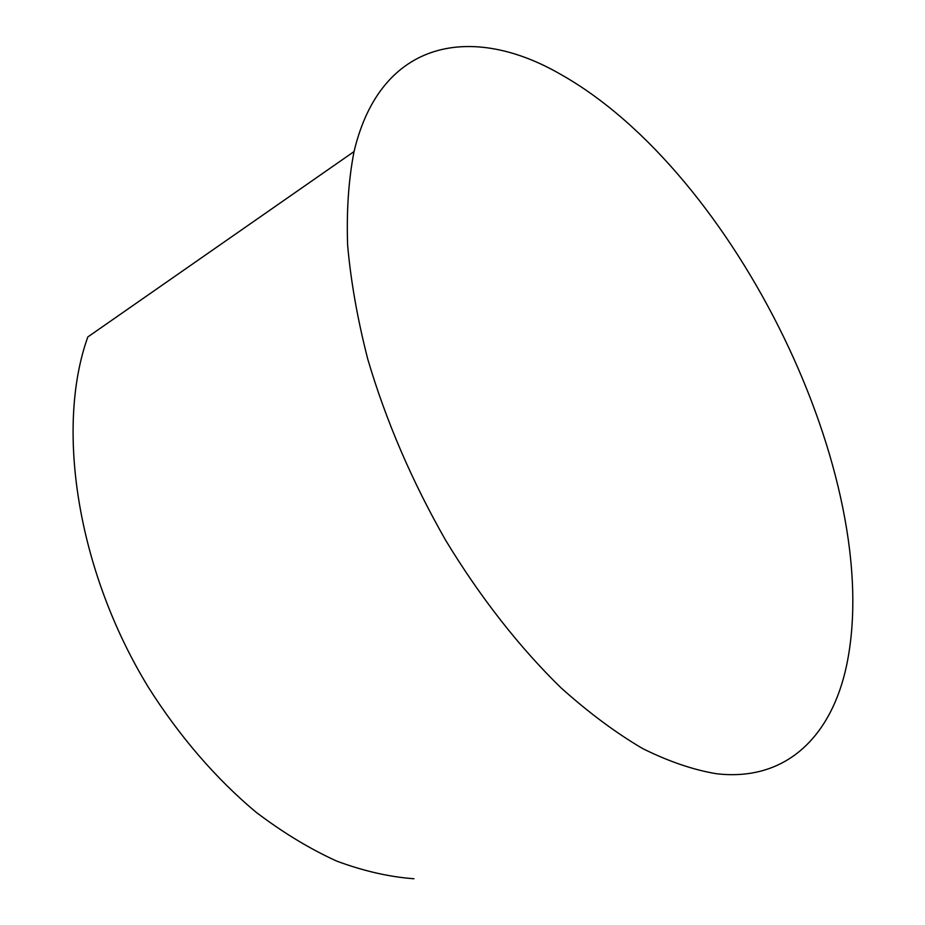 <?xml version="1.0" encoding="UTF-8"?>
<svg xmlns="http://www.w3.org/2000/svg" width="925" height="925" viewBox="0 0 925 925"><rect width="100%" height="100%" fill="white"/><g stroke="black" fill="none" stroke-linecap="round" stroke-linejoin="round"><path stroke-width="1.39" d="M716.713 773.774C693.484 769.947 668.81 761.553 642.667 748.568C615.946 732.901 588.797 712.724 561.232 688.027C520.035 647.997 480.387 597.562 445.723 540.397C411.949 481.254 385.956 420.84 367.768 359.178C357.501 319.148 350.783 281.096 347.615 245.009C346.459 210.53 348.609 179.381 354.055 151.561C380.869 38.272 473.207 23.518 561.024 74.555C734.832 172.605 885.41 478.896 846.687 664.994C832.084 734.704 787.487 781.822 716.713 773.774M413.926 878.75C389.147 876.912 363.386 871.015 336.642 861.071C309.621 848.768 282.692 832.431 255.878 812.069C216.161 778.85 179.277 736.231 148.301 687.148C76.798 570.182 55.442 427.211 87.817 336.954L354.055 151.561"/></g></svg>
